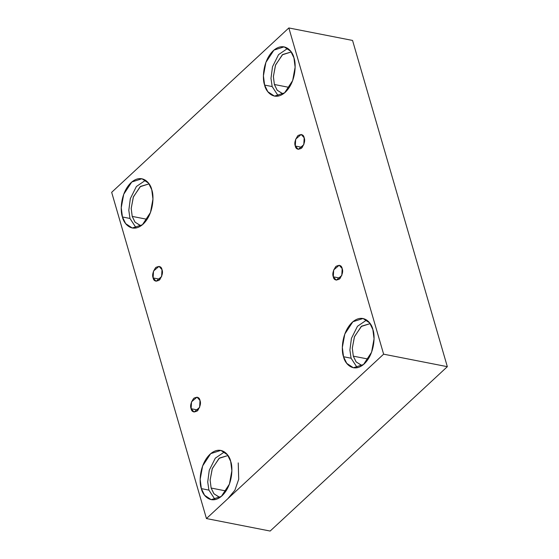 <?xml version="1.0" encoding="UTF-8"?>
<svg xmlns="http://www.w3.org/2000/svg" width="559" height="559" viewBox="0 0 559 559"><rect width="100%" height="100%" fill="white"/><g stroke="black" fill="none" stroke-linecap="round" stroke-linejoin="round"><path stroke-width="0.84" d="M153.117 277.928L156.101 281.268L161.614 276.558L162.005 269.683C163.123 272.422 162.25 275.887 159.392 280.094C155.821 281.855 153.732 281.128 153.117 277.928C152.006 275.189 152.873 271.716 155.737 267.516C159.301 265.749 161.39 266.475 162.005 269.683L159.029 266.336L153.508 271.045L153.117 277.928L160.119 279.297L153.117 277.928M191.115 408.72L194.099 412.06L199.619 407.357L200.003 400.475C201.121 403.214 200.248 406.679 197.39 410.886C193.819 412.647 191.73 411.927 191.115 408.72C190.004 405.981 190.871 402.508 193.735 398.308C197.306 396.548 199.395 397.267 200.003 400.475L197.027 397.135L191.506 401.837L191.115 408.72L198.117 410.089L191.115 408.72M333.29 276.824L336.273 280.164L341.794 275.461L342.178 268.579C343.296 271.318 342.422 274.79 339.565 278.99C335.994 280.751 333.905 280.031 333.29 276.824C332.179 274.085 333.045 270.612 335.91 266.412C339.481 264.652 341.57 265.371 342.178 268.579L339.201 265.239L333.681 269.941L333.29 276.824L340.291 278.193L333.29 276.824M295.292 146.032L298.275 149.372L303.789 144.669L304.18 137.787C305.298 140.526 304.424 143.991 301.567 148.198C297.996 149.959 295.907 149.239 295.292 146.032C294.181 143.293 295.047 139.82 297.912 135.62C301.476 133.86 303.572 134.579 304.18 137.787L301.203 134.44L295.683 139.149L295.292 146.032L302.293 147.401L295.292 146.032M201.359 488.622L204.566 495.253L211.19 499.655L221.35 496.399L229.407 484.129L231.873 470.72L230.685 461.42C233.033 466.947 232.823 485.422 222.049 495.777C211.113 505.56 202.533 495.239 201.359 488.622C199.004 483.102 199.221 464.62 209.995 454.271C220.931 444.489 229.511 454.802 230.685 461.42L227.478 454.795L220.854 450.386L210.694 453.649L202.637 465.92L200.171 479.329L201.359 488.622L208.912 490.103L201.359 488.622M238.232 462.901L238.714 479.252L234.899 490.201L227.834 498.712M215.117 499.613L208.912 490.103L215.117 499.613M219.925 497.482L213.978 493.835L211.134 488.042L210.121 480.013L212.35 468.421L219.435 458.052L227.674 455.606L219.051 458.373L212.217 468.777L210.121 480.16L211.134 488.042L226.025 490.97L211.134 488.042L213.852 493.667L219.47 497.405M122.442 216.976L125.642 223.607L132.266 228.009L142.426 224.746L150.483 212.476L152.949 199.067L151.762 189.774C154.116 195.294 153.9 213.776 143.132 224.124C132.197 233.914 123.616 223.593 122.442 216.976C120.087 211.456 120.304 192.974 131.072 182.625C142.007 172.843 150.588 183.156 151.762 189.774L148.554 183.149L141.93 178.74L131.777 182.003L123.721 194.273L121.247 207.682L122.442 216.976L129.988 218.457L122.442 216.976M136.193 227.967L129.988 218.457L136.193 227.967M141.008 225.836L135.061 222.189L132.21 216.396L131.204 208.367L133.433 196.775L140.519 186.406L148.75 183.953L140.134 186.72L133.294 197.131L131.204 208.507L132.21 216.396L147.101 219.317L132.21 216.396L134.929 222.021L140.554 225.759M264.617 85.08L267.817 91.711L274.441 96.113L284.601 92.85L292.657 80.587L295.124 67.171L293.936 57.877C296.291 63.405 296.074 81.88 285.307 92.228C274.371 102.017 265.791 91.697 264.617 85.08C262.262 79.56 262.478 61.078 273.246 50.729C284.182 40.947 292.762 51.26 293.936 57.877L290.729 51.253L284.105 46.844L273.952 50.107L265.895 62.377L263.422 75.786L264.617 85.08L272.163 86.561L264.617 85.08M278.375 96.071L272.163 86.561L278.375 96.071M283.182 93.94L277.236 90.292L274.385 84.5L273.379 76.471L275.608 64.879L282.693 54.509L290.925 52.057L282.309 54.824L275.468 65.235L273.379 76.618L274.385 84.5L289.276 87.421L274.385 84.5L277.103 90.125L282.728 93.863M343.533 356.733L346.741 363.357L353.365 367.759L363.525 364.503L371.581 352.233L374.048 338.824L372.86 329.524C375.208 335.051 374.998 353.526 364.223 363.881C353.288 373.664 344.707 363.343 343.533 356.733C341.186 351.206 341.395 332.731 352.17 322.375C363.105 312.593 371.686 322.906 372.86 329.524L369.653 322.899L363.029 318.497L352.869 321.753L344.812 334.023L342.346 347.432L343.533 356.733L351.087 358.207L343.533 356.733M357.292 367.717L351.087 358.207L357.292 367.717M362.099 365.586L356.153 361.939L353.309 356.153L352.296 348.117L354.525 336.525L361.61 326.163L369.848 323.71L361.226 326.477L354.392 336.888L352.296 348.264L353.309 356.153L368.199 359.074L353.309 356.153L356.027 361.771L361.645 365.509M447.333 366.676L352.554 40.444L288.849 27.95L383.628 354.175L447.333 366.676L383.628 354.175L206.446 518.556L111.667 192.324L288.849 27.95L352.554 40.444L447.333 366.676L270.151 531.05L206.446 518.556L270.151 531.05L447.333 366.676M383.628 354.175L288.849 27.95L111.667 192.324L206.446 518.556L383.628 354.175M366.648 320.014L357.481 326.267L351.429 338.391L349.899 350.067L351.087 358.207L349.899 350.067L351.429 338.391L357.481 326.267L366.648 320.014M287.731 48.367L278.557 54.621L272.506 66.745L270.982 78.414L272.163 86.561L270.982 78.414L272.506 66.745L278.557 54.621L287.731 48.367M145.557 180.264L136.382 186.517L130.331 198.641L128.808 210.31L129.988 218.457L128.808 210.31L130.331 198.641L136.382 186.517L145.557 180.264M224.473 451.91L215.306 458.163L209.255 470.287L207.724 481.956L208.912 490.103L207.724 481.956L209.255 470.287L215.306 458.163L224.473 451.91"/></g></svg>

